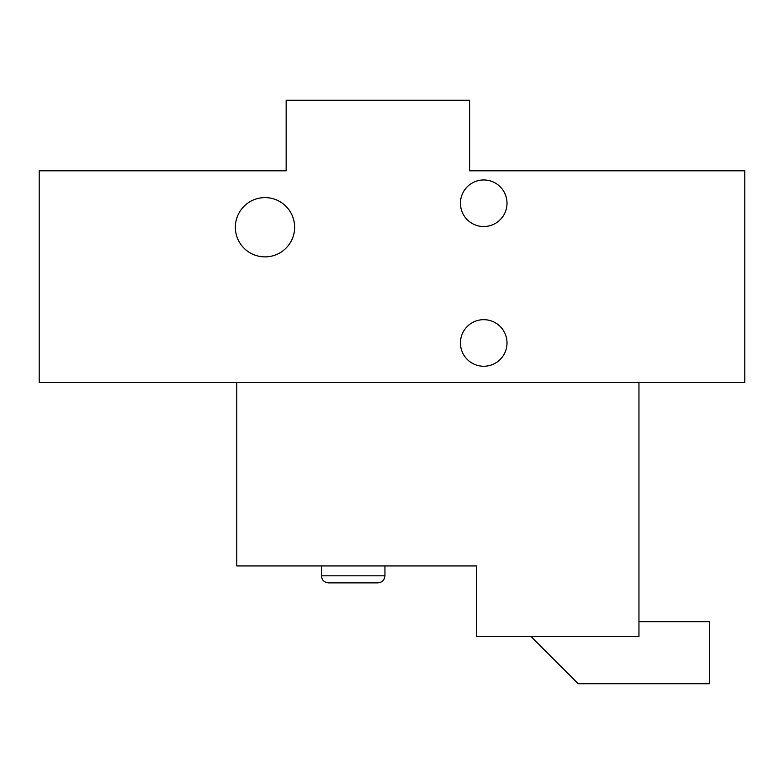<?xml version="1.0" encoding="UTF-8"?>
<svg xmlns="http://www.w3.org/2000/svg" width="784" height="784" viewBox="0 0 784 784"><rect width="100%" height="100%" fill="white"/><g stroke="black" fill="none" stroke-linecap="round" stroke-linejoin="round"><path stroke-width="1.18" d="M294.627 227.242A29.635 29.635 0 0 1 250.174 252.909A29.635 29.635 0 0 1 250.174 201.576A29.635 29.635 0 0 1 294.627 227.242M507.013 342.961A23.285 23.285 0 0 1 472.086 363.129A23.285 23.285 0 0 1 472.086 322.792A23.285 23.285 0 0 1 507.013 342.961M507.013 203.252A23.285 23.285 0 0 1 472.086 223.42A23.285 23.285 0 0 1 472.086 183.084A23.285 23.285 0 0 1 507.013 203.252M384.944 575.809C384.523 580.091 382.171 582.443 377.888 582.865L328.496 582.865C324.213 582.443 321.861 580.091 321.44 575.809L384.944 575.809L384.944 565.93M531.003 636.49L578.278 683.766L709.52 683.766L709.52 621.673L638.96 621.673M236.768 382.474L236.768 565.93L476.672 565.93L476.672 636.49L638.96 636.49L638.96 382.474M286.16 170.794L39.2 170.794L39.2 382.474L744.8 382.474L744.8 170.794L469.616 170.794L469.616 100.234L286.16 100.234L286.16 170.794M321.44 565.93L321.44 575.809"/></g></svg>
